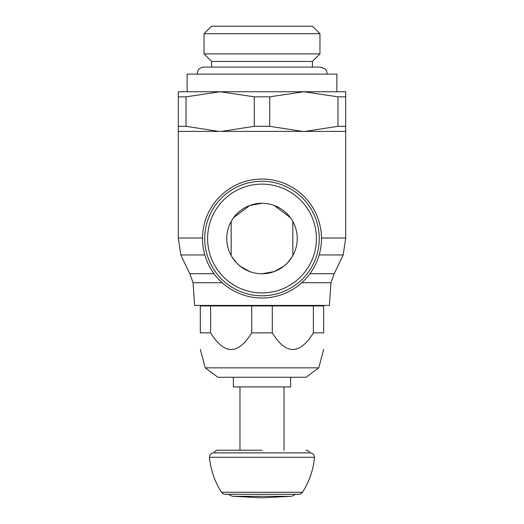 <?xml version="1.0" encoding="UTF-8"?>
<svg xmlns="http://www.w3.org/2000/svg" width="524" height="524" viewBox="0 0 524 524"><rect width="100%" height="100%" fill="white"/><g stroke="black" fill="none" stroke-linecap="round" stroke-linejoin="round"><path stroke-width="0.79" d="M262 179.051A59.474 59.474 0 0 0 202.526 238.525A59.474 59.474 0 0 0 262 297.992A59.474 59.474 0 0 0 321.474 238.525A59.474 59.474 0 0 0 262 179.051M221.534 131.386L218.763 131.386L186.027 126.31L178.298 126.31L178.298 131.386L302.466 131.386L269.729 126.31L254.271 126.31L221.534 131.386M202.533 238.014L178.298 238.014L178.298 131.386M204.838 254.939L180.787 254.939L178.298 238.014M214.08 273.744L189.826 273.744L180.787 254.939M222.209 282.724L193.042 282.724L189.826 273.744M301.791 282.724L330.958 282.724L329.373 305.413L194.627 305.413L193.042 282.724M204.733 238.525A57.267 57.267 0 0 0 262 295.791A57.267 57.267 0 0 0 319.267 238.525A57.267 57.267 0 0 0 262 181.258A57.267 57.267 0 0 0 204.733 238.525A57.267 57.267 0 0 0 262 295.791A57.267 57.267 0 0 0 319.267 238.525A57.267 57.267 0 0 0 262 181.258M297.239 238.525A35.239 35.239 0 0 1 262 273.764A35.239 35.239 0 0 1 226.761 238.525A35.239 35.239 0 0 1 262 203.279A35.239 35.239 0 0 1 297.239 238.525M231.818 256.714L236.475 262.825L240.195 266.212L249.83 271.602M262 273.764L274.163 271.602M274.17 271.602L283.805 266.212L287.525 262.825L292.182 256.714M292.182 220.335L290.368 217.617L274.17 205.447M292.837 255.588L292.837 221.462M231.163 221.462L231.163 255.588M262 203.279L249.837 205.447M249.83 205.447L233.632 217.617L231.818 220.335M204.039 33.739L211.585 26.2L312.415 26.2L319.961 33.739L204.039 33.739L204.039 53.9L319.961 53.9L312.415 61.439L211.585 61.439L204.039 53.9M187.114 91.752L187.114 74.126L336.886 74.126L336.886 91.752M345.702 131.386L345.702 126.31L337.973 126.31L305.237 131.386L345.702 131.386L345.702 238.014L321.467 238.014M305.237 131.386L302.466 131.386L305.237 131.386M330.958 282.724L334.174 273.744L343.213 254.939L319.162 254.939M303.848 91.752L178.298 91.752L178.298 96.835L186.027 96.835L220.152 91.752L254.271 96.835L269.729 96.835L303.848 91.752L337.973 96.835L345.702 96.835L345.702 91.752L303.848 91.752M269.729 126.31L269.729 96.835M345.702 126.31L345.702 96.835M337.973 96.835L337.973 126.31M254.271 96.835L254.271 126.31M178.298 96.835L178.298 126.31M186.027 126.31L186.027 96.835M334.174 273.744L309.92 273.744M272.29 305.944L272.29 332.864C285.986 355.03 299.682 355.03 313.385 332.864L323.675 332.864C323.675 355.03 323.675 355.03 323.675 332.864C323.675 355.03 323.675 355.03 323.675 332.864L323.675 305.944L200.325 305.944L200.325 332.864C200.325 355.03 200.325 355.03 200.325 332.864C200.325 355.03 200.325 355.03 200.325 332.864L210.615 332.864C224.318 355.03 238.014 355.03 251.71 332.864L251.71 305.944M272.29 332.864L251.71 332.864M205.238 367.848L217.892 377.254L306.108 377.254L318.762 367.848L205.238 367.848L200.325 349.403M313.385 332.864L313.385 305.944M210.615 305.944L210.615 332.864M290.637 377.254L290.637 386.915L233.363 386.915L233.363 377.254M262 450.221L218.089 450.221L262 450.221M305.911 450.221A4.408 4.408 0 0 1 309.946 452.867L262 452.867M309.953 452.867A4.408 4.408 0 0 1 314.524 457.269L209.476 457.269A4.408 4.408 0 0 1 214.047 452.867A4.408 4.408 0 0 1 218.089 450.221M314.524 457.269A77.166 77.166 0 0 1 302.479 492.259A4.408 4.408 0 0 1 298.778 494.276L225.222 494.276A4.408 4.408 0 0 1 221.521 492.259A77.166 77.166 0 0 1 209.476 457.269M298.778 494.276L295.392 494.276A8.81 8.81 0 0 1 290.63 496.307L233.37 496.307A8.81 8.81 0 0 1 228.608 494.276L225.222 494.276M316.404 238.525A54.404 54.404 0 0 0 262 184.121A54.404 54.404 0 0 0 207.596 238.525A54.404 54.404 0 0 0 262 292.929A54.404 54.404 0 0 0 316.404 238.525M302.479 492.259L221.521 492.259M327.009 74.126C327.336 70.491 324.985 68.14 319.961 67.072L312.415 67.072L312.415 61.439M196.991 74.126L198.085 70.347C199.513 68.238 201.498 67.144 204.039 67.072L319.961 67.072M211.585 61.439L211.585 67.072L204.039 67.072M319.961 33.739L319.961 53.9M343.213 254.939L345.702 238.014M233.363 305.413L233.363 305.944M290.637 305.413L290.637 305.944M318.762 367.848L323.675 349.403M239.972 386.915L239.972 450.221M284.028 386.915L284.028 450.221M310.116 452.867L213.884 452.867M290.63 496.307L262 497.8L233.37 496.307"/></g></svg>

